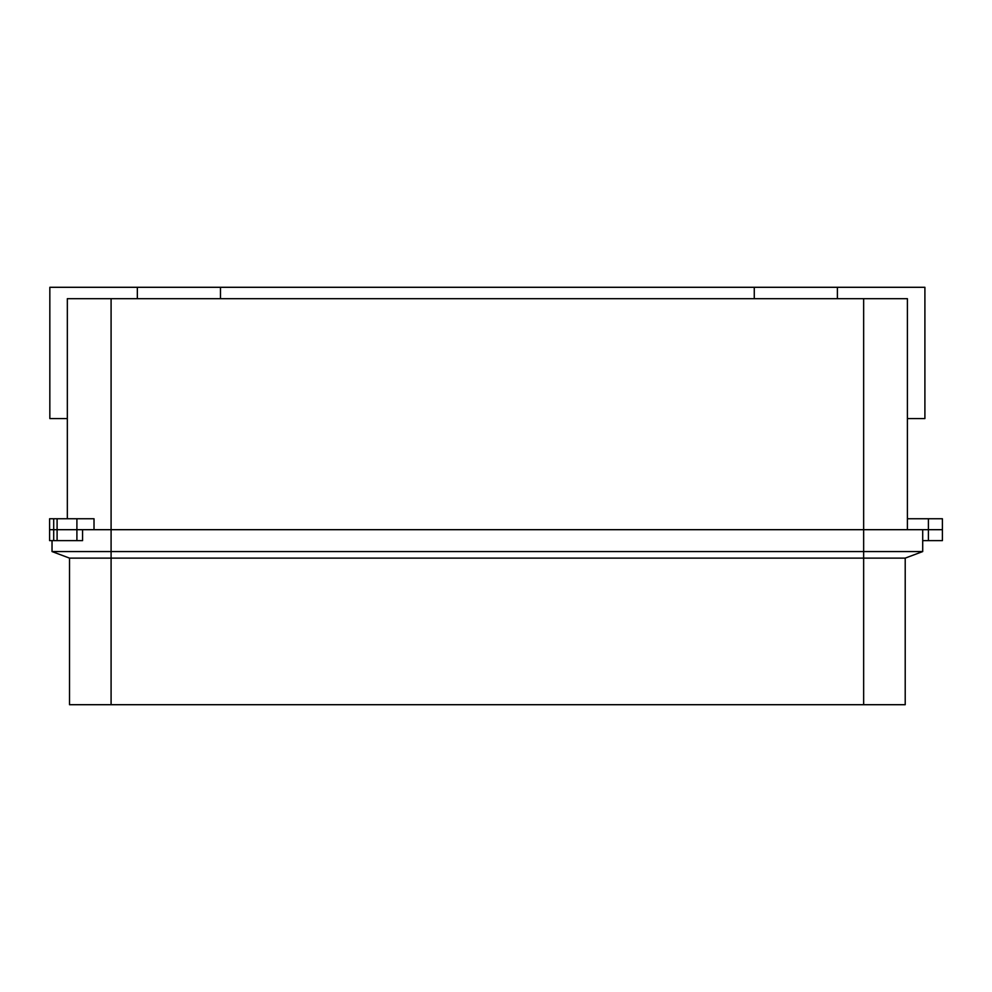 <?xml version="1.0" encoding="UTF-8"?>
<svg xmlns="http://www.w3.org/2000/svg" width="992" height="992" viewBox="0 0 992 992"><rect width="100%" height="100%" fill="white"/><g stroke="black" fill="none" stroke-linecap="round" stroke-linejoin="round"><path stroke-width="1.49" d="M67.332 418.562L49.836 418.562L49.836 287.296L220.472 287.296L220.472 298.679M137.342 287.296L137.342 298.679M220.472 287.296L837.397 287.296L837.397 298.679M754.267 287.296L754.267 298.679M67.332 518.754L67.332 298.679L907.395 298.679L907.395 529.691M111.092 298.679L111.092 529.691L49.6 529.691L49.6 518.754L94.017 518.754L94.017 529.691M907.395 418.562L924.904 418.562L924.904 287.296L837.397 287.296M907.395 518.754L942.4 518.754L942.4 529.691L922.709 529.691L922.709 551.564L905.212 558.124L905.212 704.704L69.527 704.704L69.527 558.124L905.212 558.124M76.905 540.628L49.6 540.628L49.6 529.691L82.572 529.691L82.572 540.628L76.905 540.628L76.905 518.754M922.709 551.564L863.648 551.564L863.648 704.704M928.4 518.754L928.4 529.691L863.648 529.691L863.648 298.679M52.03 540.628L52.03 551.564L69.527 558.124M111.092 704.704L111.092 551.564L863.648 551.564L863.648 529.691L111.092 529.691L111.092 551.564L52.03 551.564M928.4 529.691L942.4 529.691L942.4 540.628L928.4 540.628L928.4 529.691M922.709 540.628L928.4 540.628M53.704 518.754L53.704 540.628M57.102 518.754L57.102 540.628"/></g></svg>
